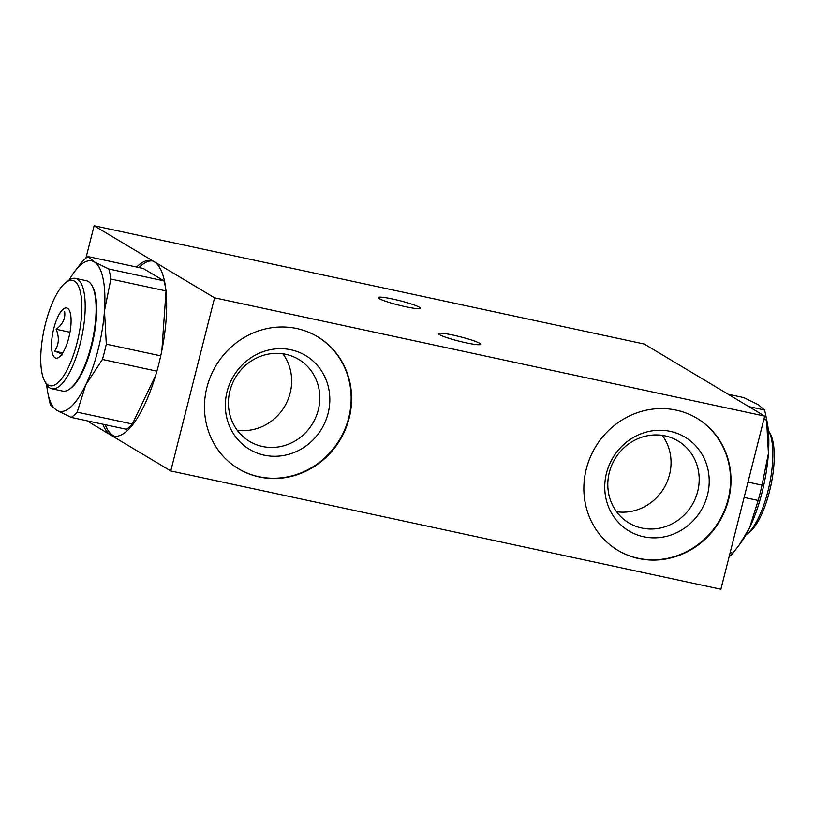 <?xml version="1.0" encoding="UTF-8"?>
<svg xmlns="http://www.w3.org/2000/svg" width="815" height="815" viewBox="0 0 815 815"><rect width="100%" height="100%" fill="white"/><g stroke="black" fill="none" stroke-linecap="round" stroke-linejoin="round"><path stroke-width="1.22" d="M282.876 353.791A47.8 44.917 -59.1 0 1 284.506 406.624A47.8 44.917 -59.1 0 1 237.185 430.167M662.279 435.373A47.8 44.917 -59.1 0 1 663.899 488.195A47.8 44.917 -59.1 0 1 616.578 511.738M51.814 388.745L62.714 391.098A56.439 18.388 -77.9 0 0 69.642 389.04A56.439 18.388 -77.9 0 0 91.148 345.825A56.439 18.388 -77.9 0 0 91.912 285.454A56.439 18.388 -77.9 0 0 86.441 280.737L75.54 278.394A56.439 18.388 102.1 0 1 81.653 337.441A56.439 18.388 102.1 0 1 51.814 388.745A56.439 18.388 102.1 0 1 46.343 384.038L44.754 381.237A53.872 17.553 102.1 0 1 45.487 323.596A53.872 17.553 102.1 0 1 66.015 282.347A53.872 17.553 102.1 0 1 79.707 330.37A53.872 17.553 102.1 0 1 48.156 385.006A53.872 17.553 102.1 0 1 44.754 381.237M66.015 282.347L68.613 280.441A56.439 18.388 102.1 0 1 75.54 278.394M67.563 308.325A25.652 8.364 102.1 0 1 69.183 310.118A25.652 8.364 102.1 0 1 69.479 334.822A25.652 8.364 102.1 0 1 59.057 357.214A25.652 8.364 102.1 0 1 52.537 334.344A25.652 8.364 102.1 0 1 67.563 308.325M69.642 389.04L70.681 388.286A55.41 18.052 -77.9 0 0 91.789 345.855A55.41 18.052 -77.9 0 0 92.553 286.574L91.912 285.454M61.583 355.32C63.071 354.749 60.758 353.364 54.625 351.153C58.955 344.755 59.464 337.461 56.154 329.291C62.775 324.258 65.608 318.359 64.64 311.585M69.978 332.255L56.154 329.291M62.745 352.905L54.625 351.153M739.317 544.909L741.12 542.393A76.967 25.082 -77.9 0 0 749.647 527.692A76.967 25.082 -77.9 0 0 768.423 453.486A76.967 25.082 -77.9 0 0 767.088 421.661L765.743 415.059A84.658 27.588 -77.9 0 0 764.49 409.986L748.842 406.624M729.099 556.798A84.658 27.588 -77.9 0 0 732.909 553.161L730.169 552.57M732.909 553.161L739.307 544.899L749.647 527.692L758.164 500.451L744.126 497.435M758.164 500.451A84.658 27.588 -77.9 0 0 762.035 485.149L747.997 482.123M764.49 409.986L758.245 404.678L743.789 397.598L728.141 394.236M762.035 485.149L768.423 453.486L766.589 420.051L763.849 419.46M766.589 420.051A84.658 27.588 -77.9 0 0 765.743 415.059M152.476 260.932A89.762 29.248 -77.9 0 0 138.978 267.554M105.186 424.707A89.762 29.248 -77.9 0 0 114.772 436.29M47.912 393.339A76.967 25.082 102.1 0 0 56.755 410.322A76.967 25.082 102.1 0 0 85.707 384.924L102.435 359.456A84.658 27.588 102.1 0 0 106.307 344.154L104.483 310.719L110.86 279.056A84.658 27.588 102.1 0 0 108.762 268.991L163.937 280.849L143.236 268.471L88.061 256.603L94.306 261.91A76.967 25.082 102.1 0 1 104.483 310.719A76.967 25.082 102.1 0 1 85.707 384.924L77.181 412.166A84.658 27.588 102.1 0 1 71.211 417.402L56.755 410.322L50.51 405.014A84.658 27.588 102.1 0 1 49.257 399.941L47.912 393.339A76.967 25.082 102.1 0 1 46.649 384.568M163.937 280.849A84.658 27.588 102.1 0 1 166.005 290.711M161.869 350.45L166.036 290.965M77.181 412.166L132.356 424.024L155.675 375.358M132.356 424.024A84.658 27.588 102.1 0 1 126.386 429.271L71.211 417.402M644.237 344.032L764.704 416.108L214.579 297.821L94.112 225.745L644.237 344.032M214.579 297.821L170.763 470.968L720.888 589.255L764.704 416.108M296.813 328.547A76.967 72.321 -59.1 0 1 317.555 336.707A76.967 72.321 -59.1 0 1 340.099 439.886A76.967 72.321 -59.1 0 1 238.52 468.798A76.967 72.321 -59.1 0 1 210.637 376.224A76.967 72.321 -59.1 0 1 296.813 328.547M676.206 410.128A76.967 72.321 -59.1 0 1 696.947 418.289A76.967 72.321 -59.1 0 1 719.492 521.468A76.967 72.321 -59.1 0 1 617.913 550.37A76.967 72.321 -59.1 0 1 590.029 457.796A76.967 72.321 -59.1 0 1 676.206 410.128M136.604 267.045A89.762 29.248 102.1 0 1 151.305 260.596A89.762 29.248 102.1 0 1 158.782 364.122A89.762 29.248 102.1 0 1 113.57 436.117A89.762 29.248 102.1 0 1 102.812 424.197M85.901 258.202L94.112 225.745M170.763 470.968L86.859 420.764M465.925 342.779A21.801 2.272 -165.8 0 1 438.389 333.6A21.801 2.272 -165.8 0 1 460.078 336.748A21.801 2.272 -165.8 0 1 480.667 344.297A21.801 2.272 -165.8 0 1 465.925 342.779M405.687 306.735A21.801 2.272 -165.8 0 1 378.15 297.556A21.801 2.272 -165.8 0 1 399.849 300.704A21.801 2.272 -165.8 0 1 420.428 308.253A21.801 2.272 -165.8 0 1 405.687 306.735M643.646 536.749A54.646 51.345 -59.1 0 1 619.909 448.311A54.646 51.345 -59.1 0 1 707.389 467.117A54.646 51.345 -59.1 0 1 643.646 536.749M617.689 550.237A76.967 72.321 120.9 0 0 719.044 521.192A76.967 72.321 120.9 0 0 696.723 418.156M641.843 528.059A47.8 44.917 120.9 0 0 697.681 491.476A47.8 44.917 120.9 0 0 678.039 440.966A47.8 44.917 120.9 0 0 665.162 435.893A47.8 44.917 120.9 0 0 611.637 465.497A47.8 44.917 120.9 0 0 628.956 522.996A47.8 44.917 120.9 0 0 641.843 528.059M264.254 455.167A54.646 51.345 -59.1 0 1 240.507 366.73A54.646 51.345 -59.1 0 1 327.997 385.546A54.646 51.345 -59.1 0 1 264.254 455.167M238.296 468.656A76.967 72.321 120.9 0 0 339.641 439.611A76.967 72.321 120.9 0 0 317.33 336.575M262.44 446.488A47.8 44.917 120.9 0 0 318.288 409.894A47.8 44.917 120.9 0 0 298.647 359.384A47.8 44.917 120.9 0 0 285.77 354.311A47.8 44.917 120.9 0 0 232.244 383.926A47.8 44.917 120.9 0 0 249.563 441.414A47.8 44.917 120.9 0 0 262.44 446.488M69.122 280.085A76.967 25.082 102.1 0 1 73.88 272.607A76.967 25.082 102.1 0 1 94.306 261.91L108.762 268.991M75.693 270.101L82.091 261.839A84.658 27.588 102.1 0 1 88.061 256.603M102.435 359.456L156.898 371.171M110.86 279.056L166.026 290.914M106.307 344.154L160.738 355.849M745.878 534.915A56.439 18.388 -77.9 0 0 746.387 534.559L748.985 532.653A53.872 17.553 -77.9 0 0 769.513 491.404A53.872 17.553 -77.9 0 0 770.246 433.763L768.657 430.962A56.439 18.388 -77.9 0 0 768.351 430.432M746.387 534.559A56.439 18.388 -77.9 0 0 767.893 491.343A56.439 18.388 -77.9 0 0 768.657 430.962M73.88 272.607L75.683 270.091"/></g></svg>
